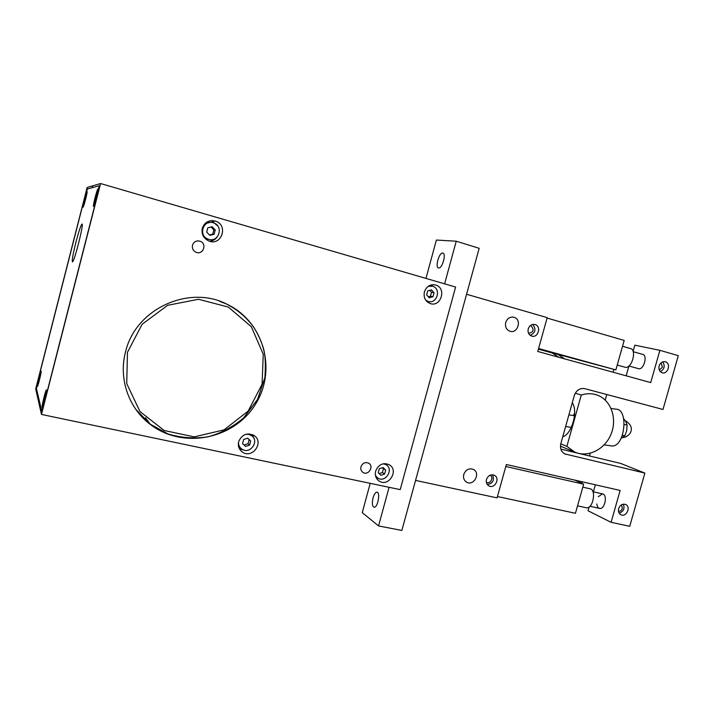 <?xml version="1.0" encoding="UTF-8"?>
<svg xmlns="http://www.w3.org/2000/svg" width="714" height="714" viewBox="0 0 714 714"><rect width="100%" height="100%" fill="white"/><g stroke="black" fill="none" stroke-linecap="round" stroke-linejoin="round"><path stroke-width="1.07" d="M41.474 414.432L38.101 399.528L38.565 397.734L38.101 399.528L35.7 388.898L87.144 187.479L92.731 185.836L92.258 187.666L99.166 185.765L97.863 193.458L43.875 404.419L41.689 410.907L36.432 388.523L37.922 380.687L85.073 196.055L87.385 189.014L92.258 187.666L92.731 185.836L100.576 183.543L455.603 287.046L400.206 489.625L41.474 414.432L100.576 183.543M375.644 471.115C378.491 464.493 382.999 462.36 389.175 464.698C399.242 470.017 388.8 487.439 379.295 481.147C375.93 478.799 374.707 475.462 375.644 471.115M238.637 441.716C241.867 434.487 246.964 432.389 253.943 435.424C264.698 441.904 252.319 459.486 242.269 451.962C238.94 449.401 237.726 445.982 238.637 441.716M424.419 291.847C426.579 286.189 430.39 283.922 435.861 285.064C447 288.286 440.743 307.779 429.962 303.468C425.249 301.263 423.402 297.39 424.419 291.847M202.303 228.257C204.677 222.045 209.104 219.68 215.574 221.161C228.667 225.187 221.51 246.33 208.872 240.993C203.49 238.396 201.303 234.147 202.303 228.257M125.539 351.913C135.455 308.787 188.898 284.591 226.757 304.11C263.984 321.478 277.193 370.316 255.362 404.419C234.254 438.958 183.284 449.713 150.484 424.553C128.806 408.444 118.328 378.759 125.539 351.913M360.954 466.769C362.578 463.011 365.157 461.815 368.683 463.19C374.35 466.251 368.406 476.006 363.033 472.436C361.123 471.106 360.427 469.214 360.954 466.769M192.477 245.188C193.887 241.591 196.457 240.288 200.206 241.27C207.462 243.786 203.035 255.416 196.029 252.247C193.101 250.766 191.914 248.41 192.477 245.188M210.692 220.697L211.951 221.045L217.743 225.945M217.092 237.137C215.182 239.627 212.656 240.984 209.514 241.207M431.113 284.94L432.657 286.243M429.792 301.701L427.882 302.379M252.56 434.683L253.872 438.342M243.251 449.82L239.449 448.838M386.051 463.663L386.792 465.216M378.152 478.264L376.43 478.175M626.16 375.823L628.936 365.996L638.691 368.727C643.885 369.995 647.91 355.126 642.582 354.358M633.086 351.297L634.817 345.174L659.879 350.315L678.3 355.661L662.994 409.461L584.677 388.639C579.768 387.916 576.305 390.228 574.297 395.574L560.847 443.555C559.83 448.365 561.186 451.837 564.908 453.943L644.885 473.087L620.689 463.431L579.536 453.586M659.879 350.315L650.722 382.588L537.785 351.466L547.192 317.632L466.581 294.257M638.2 368.594L638.691 368.727M415.566 480.415L497.069 497.872L506.351 464.502L620.127 490.447L611.095 522.309L588.041 510.76L589.112 506.985M593.388 491.83L595.378 484.806M596.815 503.986C597.172 506.61 598.162 508.091 599.796 508.43C604.588 509.448 607.703 495.757 603.062 494.052L602.375 493.856L598.314 496.73M560.856 449.115L577.84 453.185M621.519 504.789L622.358 508.413C621.617 510.43 620.323 511.411 618.476 511.349M661.03 362.891L662.476 367.148L659.281 370.013M623.349 504.155C624.937 508.564 623.536 511.572 619.154 513.17M618.636 508.6C620.145 504.914 622.501 503.548 625.714 504.521C631.337 506.94 626.214 517.668 620.841 514.714C618.752 513.455 618.012 511.411 618.636 508.6M662.744 361.882C665.243 365.898 664.439 369.156 660.343 371.655M505.726 322.487C507.351 318.23 510.162 316.507 514.16 317.328C522.255 319.649 517.561 334.259 509.716 331.162C506.262 329.556 504.932 326.664 505.726 322.487M463.752 474.435C465.778 469.607 469.009 467.938 473.436 469.455C480.933 473.034 473.757 486.457 466.626 482.164C463.975 480.46 463.011 477.88 463.752 474.435M644.885 473.087L629.739 526.307L611.095 522.309M659.12 365.961C660.388 362.641 662.494 361.266 665.439 361.828C671.41 363.488 667.769 374.93 661.985 372.699C659.415 371.503 658.46 369.254 659.12 365.961M212.593 220.599L214.414 221.126M486.475 479.451C488.135 475.47 490.777 474.087 494.391 475.301C500.55 478.201 494.713 489.322 488.849 485.85C486.645 484.449 485.85 482.316 486.475 479.451M528.235 328.868C529.574 325.352 531.885 323.924 535.17 324.593C541.792 326.485 537.928 338.552 531.502 336.026C528.663 334.714 527.575 332.322 528.235 328.868M532.706 324.442C536.321 329.047 535.5 332.697 530.252 335.384M530.315 325.602L530.904 325.736C534.411 329.636 533.635 332.18 528.583 333.349M492.526 474.774C494.668 480.12 492.946 483.378 487.332 484.547M490.018 475.238L490.125 475.292C494.195 477.22 490.331 484.565 486.448 482.271L486.323 482.2M564.604 358.856L557.875 354.376L552.136 352.948L558.696 357.232M562.748 436.763C571.753 434.398 578.42 410.657 572.262 402.812M581.276 395.056L566.88 446.357L574.583 451.998C587.747 458.076 604.972 449.472 611.086 434.05C617.423 418.725 611.139 400.313 597.573 395.235C592.334 393.28 586.908 393.227 581.276 395.056L575.279 393.2M566.88 446.357L560.767 443.867M497.444 496.533L575.448 513.295L583.659 484.181L505.798 466.492M552.136 352.948L538.427 349.155M581.794 483.324L582.222 481.807M589.496 455.969L590.264 453.247M605.249 400.081L606.811 394.53M613.103 372.226L613.888 369.406M557.875 354.376L615.87 369.906L538.597 348.512M547.067 318.06L624.188 340.408L615.87 369.906M574.797 480.111L583.659 484.181M574.654 412.692L573.538 415.557M610.47 445.759L611.916 445.964C625.053 447.107 628.98 408.381 615.7 409.167L611.095 408.453M623.706 418.69L625.794 421.581L627.106 425L624.277 424.58M627.106 425L626.731 430.462L624.92 435.71L622.394 435.344M624.92 435.71L621.135 438.28M622.528 346.281L630.221 348.494C637.209 349.173 632.015 368.924 625.277 367.299L624.643 367.13M582.82 487.162L589.826 488.742C596.69 489.126 593.129 509.127 586.426 507.788L585.917 507.672M85.073 196.055L37.922 380.687L36.432 388.523L41.689 410.907L43.875 404.419L97.863 193.458L99.166 185.765L87.394 189.005L85.073 196.055M75.854 242.519C72.89 254.514 71.766 260.967 72.489 261.877C74.363 261.967 84.368 222.036 81.949 224.089C80.727 225.562 78.692 231.702 75.854 242.519M87.01 191.539C87.911 190.933 83.779 207.203 83.029 207.194C82.083 207.952 86.224 191.602 86.992 191.548L87.01 191.539M41.144 371.084C41.617 371.932 37.949 386.702 37.298 386.577C36.396 387.247 40.332 370.994 41.064 371.021L41.144 371.084M46.571 390.014C47.142 391.111 43.09 407.498 42.278 407.373C41.162 408.158 45.526 389.915 46.455 389.915L46.571 390.014M98.059 188.791C99.184 188.085 94.551 206.31 93.596 206.346C92.418 207.247 97.059 188.924 98.041 188.799L98.139 188.826M41.109 371.244C41.573 372.074 37.976 386.542 37.333 386.417C36.45 387.077 40.305 371.146 41.028 371.173L41.109 371.244M39.814 377.322L40.18 374.868L39.547 376.34L38.181 382.713L39.814 377.322M38.547 380.25L39.038 380.357M46.526 390.192C47.088 391.263 43.117 407.31 42.322 407.203C41.225 407.962 45.5 390.094 46.41 390.094L46.526 390.192M45.089 397.064L45.482 394.244L44.759 395.824L43.242 403.026L45.089 397.064M44.759 395.824L45.25 395.931M43.643 400.197L44.25 400.331M98.014 188.969C99.112 188.282 94.578 206.132 93.641 206.167C92.49 207.051 97.033 189.094 97.996 188.978L98.014 188.969M96.729 195.279L96.961 193.11L96.042 195.404L94.667 202.044L96.729 195.279M96.042 195.404L96.658 195.582M94.908 199.858L95.48 200.027M86.965 191.7C87.849 191.111 83.806 207.042 83.074 207.033C82.146 207.774 86.198 191.763 86.956 191.7L86.965 191.7M85.796 197.323L86.028 195.386L85.243 197.43L83.993 203.356L85.796 197.323M85.243 197.43L85.734 197.564M84.234 201.402L84.689 201.535M211.076 226.981L213.87 229.846L212.745 234.121L209.47 234.968M206.694 232.13L207.819 227.811L212.103 226.722L215.244 229.944L214.12 234.254L209.845 235.352L206.694 232.13M214.12 234.254L212.745 234.121M215.244 229.944L213.87 229.846M213.147 222.732C203.088 219.359 198.037 235.772 208.095 239.101C218.43 243.438 224.267 226.186 213.584 222.875L213.147 222.732M210.38 222.402L204.989 223.562M204.195 237.494L206.667 238.931L209.398 239.485M429.739 290.33L431.497 292.285L430.426 296.23L428.382 296.828M426.624 294.9L427.713 290.919L431.417 289.848L434.041 292.74L432.961 296.703L429.257 297.792L426.624 294.9M432.961 296.703L430.426 296.23M434.041 292.74L431.497 292.285M425.669 300.067L427.847 301.326C436.673 304.833 441.787 288.902 432.675 286.252L428.213 286.314M426.463 301.103L426.99 301.156M382.463 467.679L383.454 468.661L382.392 472.543L379.205 473.623M378.233 472.668L379.295 468.75L383.025 467.491L385.685 470.133L384.623 474.034L380.901 475.301L378.233 472.668M384.623 474.034L382.392 472.543M385.685 470.133L383.454 468.661M375.493 475.649L377.849 478.094C385.631 483.235 394.182 468.991 385.944 464.627L383.364 463.77M247.642 438.209L249.15 439.637L248.061 443.715L244.036 445M242.546 443.599L243.635 439.485L247.713 438.191L250.685 441.002L249.597 445.108L245.527 446.411L242.546 443.599M249.597 445.108L248.061 443.715M250.685 441.002L249.15 439.637M238.494 442.35C238.449 445.17 239.529 447.392 241.751 449.017C249.98 455.157 260.092 440.797 251.31 435.478L248.722 434.389L245.973 434.273M238.422 445.839L240.082 447.437M251.141 435.326L249.463 433.916M370.209 483.333L362.248 512.634L378.545 525.923L389.085 487.296M444.608 283.842L456.246 241.216L479.174 248.302L401.848 530.457L378.545 525.923M425.955 278.406L436.388 240.047L456.246 241.216M442.707 253.051L442.742 253.059C446.607 253.113 442.314 268.776 438.655 267.964C434.817 267.884 439.021 252.39 442.707 253.051L443.117 253.175M373.047 497.854C374.127 494.24 375.421 492.357 376.912 492.196C380.651 492.071 377.742 507.886 374.136 507.243C372.235 506.342 371.878 503.218 373.047 497.854M127.458 352.323L142.14 324.254L167.647 305.306L198.519 299.273L228.373 307.074L251.355 326.762L263.252 354.242L262.074 384.212L248.169 411.086L224.071 429.864L194.199 436.879L164.166 430.48L139.971 411.559L126.735 383.623L127.458 352.323M222.009 302.076L226.302 303.932C237.218 309.474 246.259 317.087 253.416 326.78C257.7 333.438 261.021 340.542 263.377 348.075C265.287 354.644 265.804 364.426 264.921 377.42L257.593 399.34L243.59 417.94C233.023 426.865 221.161 433.157 208.024 436.825C194.458 438.833 181.106 437.869 167.96 433.933L150.181 424.134L135.981 409.577M564.087 453.497L566.22 454.399M145.504 417.752L150.484 424.553M219.368 301.228L226.757 304.11M362.542 472.088L363.033 472.436M197.448 240.895L200.206 241.27M211.951 221.045L215.574 221.161M433.282 284.654L435.861 285.064M240.145 449.909L242.269 451.962M378.474 480.576L379.295 481.147M514.16 317.328L512.759 317.043M664.672 361.659L665.439 361.828M534.081 324.37L535.17 324.593M530.306 325.611L530.904 325.736M552.957 353.207L558.696 354.635M574.583 451.998L560.454 446.188M565.613 426.544L571.289 427.374M568.888 414.861L574.493 415.7M604.16 444.876L611.916 445.964M625.134 420.528C631.292 424.437 632.881 428.811 629.891 433.648C627.481 436.299 625.045 437.602 622.581 437.548M642.975 354.483L633.22 351.69M625.277 367.299L617.235 365.059M586.426 507.788L577.546 505.851M589.951 506.271L599.796 508.43M592.959 491.732L602.786 493.945M208.095 239.101L206.667 238.931M430.587 285.903L429.944 285.805M427.847 301.326L426.41 301.031M385.944 464.627L384.391 463.627M377.197 477.639L375.76 476.649M251.31 435.478L249.65 434.041"/></g></svg>
